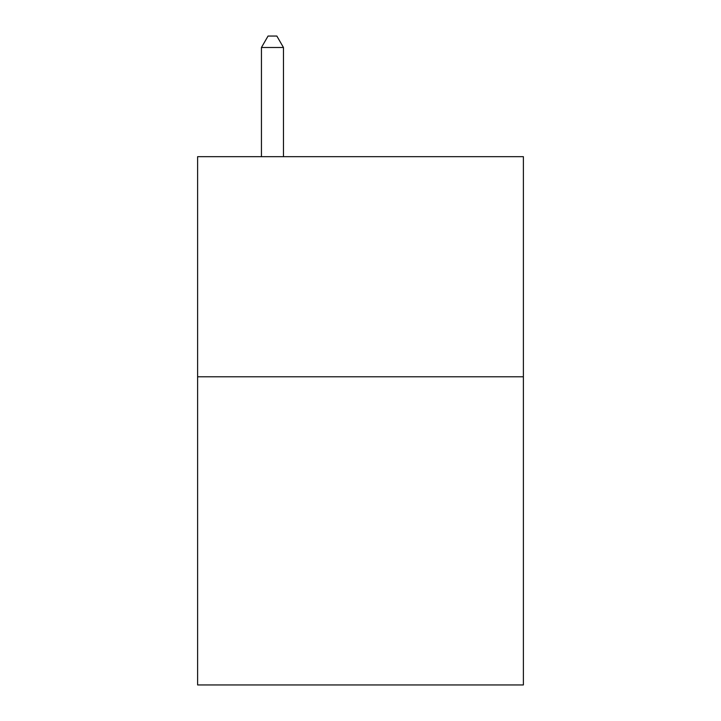 <?xml version="1.0" encoding="UTF-8"?>
<svg xmlns="http://www.w3.org/2000/svg" width="721" height="721" viewBox="0 0 721 721"><rect width="100%" height="100%" fill="white"/><g stroke="black" fill="none" stroke-linecap="round" stroke-linejoin="round"><path stroke-width="1.08" d="M523.383 376.786L523.383 684.95L197.617 684.95L197.617 156.673L523.383 156.673L523.383 376.786L197.617 376.786M283.461 156.673L283.461 47.496L261.444 47.496L261.444 156.673M261.444 47.496L268.05 36.05L276.855 36.05L283.461 47.496"/></g></svg>
